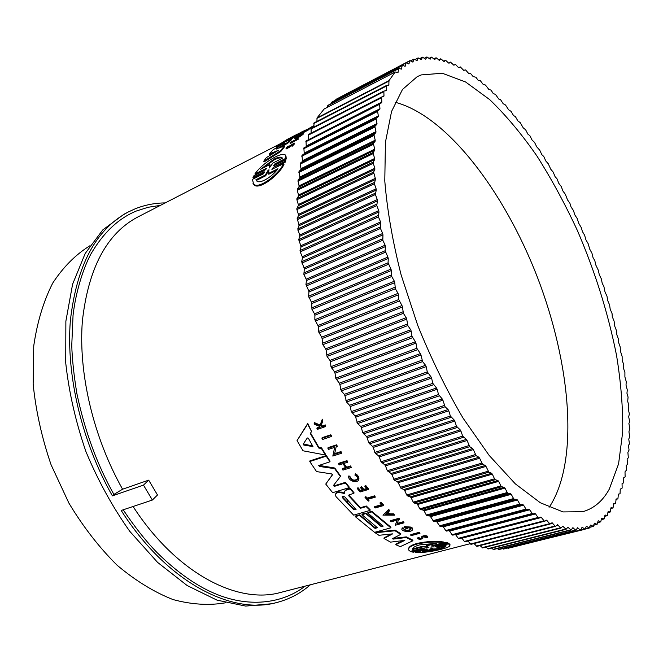<?xml version="1.0" encoding="UTF-8"?>
<svg xmlns="http://www.w3.org/2000/svg" width="663" height="663" viewBox="0 0 663 663"><rect width="100%" height="100%" fill="white"/><g stroke="black" fill="none" stroke-linecap="round" stroke-linejoin="round"><path stroke-width="0.99" d="M280.118 143.821L137.871 216.967C106.809 233.335 88.303 268.092 82.361 321.232C78.284 373.087 93.243 437.091 122.572 489.219L148.678 480.145L157.496 494.988L152.366 500.043L121.196 510.477C166.512 581.932 231.561 615.289 276.753 602.526C289.399 599.244 300.604 593.335 310.367 584.791M299.891 133.735L290.924 139.247M276.604 148.819L284.27 146.017L284.593 146.689L280.805 151.52L264.073 161.921L263.75 161.233L266.269 157.686L278.311 150.36L269.344 153.857L273.305 149.614L284.924 142.959L276.496 146.689L278.916 144.725L291.074 139.18L287.568 142.454L276.728 149.092M274.706 152.54L269.659 154.512L269.344 153.857M278.908 146.39L276.803 147.327L276.496 146.689M291.074 139.18L291.38 139.827L287.875 143.109L279.546 147.94M303.256 133.122L303.439 133.959L302.734 134.614C299.485 137.026 296.916 138.468 295.018 138.923L294.936 138.749M302.85 131.904L310.823 127.462L311.129 128.1L308.129 129.774M309.679 128.895L309.381 128.257L302.403 132.252L307.955 129.393L308.254 130.039L301.773 133.47M300.778 133.976L300.157 134.299L299.85 133.653L308.104 128.912L302.742 131.672M313.848 126.484L311.469 127.702M294.364 143.249L294.604 143.763L292.06 146.399L291.803 145.363L293.386 143.722L285.985 148.222L288.156 145.984L288.397 146.855M291.115 144.907L291.438 145.587L289.474 147.252L286.308 148.902L285.985 148.222M288.156 145.984L288.463 146.805M298.383 139.131L290.237 143.548L290.319 142.429L298.068 138.459L298.383 139.131M285.09 162.352L284.734 161.615L285.438 159.957L285.786 160.686L285.09 162.352L272.435 169.189M284.734 161.615L273.405 167.308L271.871 169.33L283.64 163.703L283.988 164.449C278.866 175.496 258.421 190.836 253.879 184.645L252.951 183.195M252.984 177.576L264.048 172.015L264.396 172.745L253.332 178.297L252.984 177.576L253.73 175.919L264.777 170.358L266.344 168.402L254.907 173.921C259.805 167.217 266.567 161.581 275.186 157.023C280.167 154.52 283.507 153.799 285.198 154.869L285.935 158.275L274.971 163.811L275.311 164.532L273.985 165.634M265.623 168.518L265.971 169.239L255.247 174.634L254.907 173.921M285.968 156.012L286.283 159.004L275.311 164.532M318.895 465.351L334.774 468.02L340.666 476.133L333.356 485.598L334.384 486.352L345.332 482.979L349.111 487.67L332.66 492.684L325.74 484.065L332.553 474.733M333.539 485.357L334.508 485.73L345.448 482.349L349.227 487.04L349.111 487.67M325.74 484.065L332.519 474.617M332.561 474.849L331.558 473.904L316.549 471.584L309.77 461.539L309.911 460.893L326.353 455.514L330.05 461.141L329.917 461.788L318.712 465.542L319.425 466.454L334.649 468.658L340.55 476.772M392.827 538.439L406.32 536.881L412.892 540.171L412.809 540.809L400.278 546.652L395.811 544.721L404.82 540.37L390.54 542.135L384.001 538.48L392.637 533.856L378.929 535.306L375.183 532.77L395.09 530.773L400.742 534.378L392.339 538.737L393.292 539.085L406.228 537.511L412.809 540.809M395.811 544.721L395.902 544.091L403.195 540.577M384.001 538.48L384.101 537.859L391.311 534.005M375.183 532.77L375.283 532.157L395.181 530.151L400.833 533.748L400.742 534.378M344.478 491.449L346.219 489.543L350.271 488.308L354.009 492.717L353.901 493.347L350.155 488.938L346.103 490.164L344.478 491.449L344.503 493.429L338.743 492.394L336.879 492.965L335.395 494.134L335.959 496.57L353.661 515.143L370.062 510.394L370.161 509.781L366.308 505.993L366.2 506.607L370.062 510.394M360.515 507.684L360.407 508.297L348.912 496.023L349.028 495.402L360.515 507.684L366.308 505.993M335.395 494.134L337.003 492.344L338.868 491.772L344.437 492.99M365.943 512.988L365.835 513.601L381.275 526.646L383.197 526.115L367.766 513.046L367.874 512.424L371.769 511.306L390.938 527.201L390.839 527.823L374.545 532.331L355.277 516.643L355.385 516.029L359.686 514.786L375.142 527.773L375.043 528.386L377.438 527.723L361.981 514.712L362.089 514.098L365.943 512.988L381.374 526.032L382.634 525.684M375.142 527.773L376.866 527.292M310.566 433.03L318.862 447.359L321.555 447.865L325.624 454.387L325.492 455.033L303.024 450.79L297.057 440.572L307.607 424.129L311.569 431.514L310.284 433.461L318.721 448.014L321.414 448.52L321.555 447.865M297.057 440.572L307.765 423.45L311.569 431.514M412.187 527.856L412.096 528.477L410.952 527.723L404.173 527.218L404.264 526.596L411.043 527.093L412.61 529.041M402.002 528.626L402.201 527.806L403.767 528.071L403.618 528.792C404.944 531.096 407.347 531.411 410.828 529.729C410.911 528.328 409.32 527.649 406.063 527.682L407.43 528.61L406.568 528.842L404.173 527.218M403.651 528.742C405.383 530.425 407.704 530.657 410.621 529.455M407.007 527.64L407.43 528.61M334.691 453.616L341.014 451.553L341.553 453.227L332.818 456.069L334.691 447.343L328.558 449.373L327.903 448.312L336.638 445.428L337.285 446.489L336.149 446.862L334.55 454.263L340.89 452.199L341.553 453.227M332.818 456.069L334.682 447.351M327.903 448.312L328.036 447.666L336.763 444.774L337.285 446.489M397.286 523.397L403.435 521.69L404.024 522.817L395.372 525.22L397.054 520.148L390.963 521.856L390.292 521.317L398.96 518.88L399.632 519.427L398.496 519.742L397.062 524.052L403.344 522.311L403.435 521.69M395.372 525.22L396.93 520.182M390.292 521.317L390.383 520.695L399.051 518.259L399.632 519.427M387.996 512.217L389.803 513.825L393.764 513.833L394.51 515.184L382.949 515.134L388.833 509.416L389.587 510.817L387.598 512.565L389.711 514.438L393.665 514.455L394.51 515.184M347.031 460.636L347.578 462.252L347.031 460.636L338.727 463.296L338.594 463.934L339.265 464.904L342.962 463.727L345.978 468.02L342.282 469.189L342.406 468.55L345.622 467.531M343.915 463.42L346.592 467.224L350.71 465.915L351.266 467.498L342.953 470.125L342.282 469.189M365.603 485.324L365.495 485.954L368.454 489.46L368.562 488.83L365.603 485.324L364.758 486.178L367.103 488.954L363.722 489.974L361.376 487.206L360.357 487.512L361.492 486.576L363.83 489.352L366.697 488.482M360.357 487.512L362.702 490.28L360.233 491.026L357.887 488.258L357.191 488.474L358.003 487.636L360.349 490.405L362.296 489.808M421.767 536.955L423.044 535.861C426.002 535.447 427.552 535.77 427.693 536.823L427.66 537.121M422.886 537.179L422.745 538.547C420.301 539.616 418.602 539.533 417.64 538.29L419.033 538.157L419.124 537.519L418.129 537.312L418.046 537.942M417.632 538.29L418.129 537.312M321.149 425.447L322.417 425.969L325.359 424.95L325.699 426.516L317.411 429.367L316.931 428.48L320.121 427.386L319.607 426.433L314.751 424.419L314.146 423.276L320.03 425.721L322.16 419.861L322.782 421.046L320.909 426.085L322.276 426.64L322.417 425.969M316.931 428.48L317.071 427.809L319.831 426.856M314.146 423.276L314.295 422.596L320.171 425.049L322.301 419.182L322.782 421.046M349.815 476.208C351.647 480.277 354.282 481.147 357.722 478.81L357.606 479.44C354.175 481.777 351.539 480.907 349.699 476.838L349.815 476.208L348.779 475.951L348.663 476.589L349.699 476.838M355.343 473.796L354.92 475.122L355.343 473.796L357.067 474.857L358.526 476.606L358.923 478.479M365.023 497.432L365.827 496.604L367.145 498.037L374.736 495.783L375.308 497.142L367.716 499.388L369.125 500.888L368.429 501.095L365.023 497.432L365.719 497.225L367.037 498.659L374.628 496.405L375.308 497.142M368.255 499.231L369.125 500.888M379.891 503.043L380.819 502.181L383.595 504.957L383.496 505.579L375.225 507.974L374.529 507.294L381.979 505.131L379.891 503.043L380.819 502.181M374.529 507.294L374.628 506.681L381.523 504.676M410.728 535.215L410.811 534.585L419.406 532.265L419.994 533.267L411.4 535.588L410.728 535.215L419.323 532.895L419.406 532.265M322.094 437.696L330.82 434.754L331.467 435.873L331.326 436.536L322.599 439.47L322.094 437.696M445.71 543.022L433.602 546.179L433.685 545.525L445.793 542.367L447.31 542.715L447.235 543.378L445.71 543.022L445.793 542.367M448.685 543.154L448.611 543.817L436.867 546.867L436.95 546.204L448.685 543.154L450.185 544.953M448.611 543.817L449.895 545.914C447.865 548.591 425.364 553.423 415.394 552.453L415.486 551.79L426.417 548.947M427.486 549.105L425.132 549.13L413.306 552.204L411.748 551.881L411.839 551.226L423.408 548.21M408.59 548.815L408.988 547.58C410.074 546.005 412.842 544.605 417.292 543.37C426.947 541.323 435.757 540.875 443.713 542.019L443.63 542.674L431.853 545.757L431.24 546.039L433.602 546.179M288.132 146.291L286.946 147.526L294.281 143.084L291.737 145.711M286.283 159.004L285.935 158.275M346.434 489.485L346.318 490.106M421.718 538.281L421.734 537.171L422.961 536.491C425.919 536.085 427.469 536.408 427.61 537.461L426.176 537.668L426.259 537.038M422.812 537.312L423.607 536.815L426.176 537.668M424.196 548.409L421.817 548.376L410.306 551.384L408.64 549.992L408.897 548.218C409.983 546.652 412.751 545.243 417.209 544.008C426.864 541.969 435.674 541.522 443.63 542.674M122.572 489.219L113.912 494.441C97.113 464.63 84.773 431.016 76.883 393.607C73.833 374.868 72.126 358.782 71.761 345.348L73.054 315.174C75.723 292.358 83.041 268.581 91.005 253.838C103.411 232.638 118.503 218.376 136.271 211.049L148.114 207.279L160.38 205.389M113.912 494.441L112.387 495.866C81.69 441.691 66.043 374.993 70.336 320.917C76.585 265.515 95.903 229.207 128.282 211.986L135.161 208.812C144.783 204.966 154.794 203.002 165.195 202.911M268.117 170.242L269.021 169.786L268.424 173.499L277.971 168.725C272.095 177.071 259.374 184.521 256.581 180.784L255.893 179.772L265.299 175.065L268.117 170.242L268.465 170.971L265.656 175.811L256.308 180.485M260.559 169.289L273.902 159.195C277.88 157.206 280.557 156.675 281.932 157.579L282.455 158.225L272.949 163.023L269.161 168.046L269.924 164.557L260.559 169.289M281.932 157.579L282.272 158.3C280.905 157.38 278.22 157.91 274.233 159.899L262.589 168.261M342.406 497.648L342.191 496.753L342.754 496.314L344.818 496.927L356.064 509.507L353.437 509.424L342.406 497.648L342.522 497.026L353.545 508.803L355.608 509.308M307.309 437.953L308.361 438.226L312.977 446.58L303.845 445.088L303.206 444.111L307.309 437.953M429.955 548.019L435.864 548.135L446 545.508L445.776 546.362C441.749 548.931 434.008 550.671 422.555 551.583L432.549 548.997L429.972 547.878M412.767 548.591L412.974 548.202C413.836 546.992 416.057 545.889 419.638 544.895L436.337 543.32L426.102 546.005L428.804 547.381L422.845 546.859L412.751 549.503M316.906 121.412L317.047 117.915L388.99 80.646L395.189 72.01L398.032 72.441L398.645 68.405L401.505 69.118L402.217 65.339L405.159 66.275L405.955 62.77L408.698 63.905L409.9 60.656L412.966 62.049L413.952 59.04L417.085 60.64L418.146 57.88L421.345 59.695L422.464 57.184L425.721 59.206L426.906 56.935L430.212 59.164L431.439 57.134L434.795 59.554L436.072 57.747L439.47 60.374L440.787 58.792L444.218 61.601L445.577 60.234L448.511 62.993L449.033 63.234L450.426 62.073L453.915 65.256L455.332 64.294L458.266 67.353L458.837 67.659L460.279 66.897L463.785 70.435L465.26 69.847L465.865 70.228L468.758 73.56L470.282 73.145L473.167 76.61L475.935 77.24L478.172 80.364L480.377 80.745L483.186 84.441L485.432 85.013L488.78 89.356L491.084 90.16L493.197 93.5L495.51 94.453L498.767 99.052L500.524 99.591L503.142 103.685L505.513 105.003L508.654 109.826L511.065 111.359L513.543 115.586L515.383 116.564L517.836 120.873L520.256 122.696L523.198 127.802L525.651 129.832L527.955 134.224L529.836 135.608L532.099 140.075L534.544 142.363L536.74 146.871L539.74 150.161L541.837 154.678L543.751 156.435L545.806 161.01L548.243 163.728L550.738 169.181L553.182 172.082L555.072 176.665L556.986 178.761L558.826 183.386L561.23 186.494L562.995 191.126L565.382 194.35L567.536 199.911L569.915 203.301L571.042 206.955L573.387 210.411L574.92 215.036L577.241 218.591L578.691 223.199L581.426 227.873L582.354 231.453L584.617 235.224L585.91 239.791L588.139 243.644L589.739 249.164L591.943 253.167L593.045 257.625L594.819 260.675L595.863 265.142L598.349 270.305L599.277 274.689L601.366 278.924L602.203 283.267L603.902 286.532L604.996 291.861L606.993 296.245L607.656 300.472L609.595 304.922L610.175 309.082L612.065 313.591L612.28 316.682L614.112 321.207L614.775 326.279L616.557 330.895L616.855 334.84L618.579 339.506L618.571 342.373L620.22 347.039L620.353 350.86L622.143 356.595L622.167 360.274L623.51 364.028L623.61 368.636L624.911 372.424L624.894 376.924L626.27 381.739L626.005 385.12L627.306 389.952L626.941 393.217L628.076 397.087L627.704 401.206L628.856 406.054L628.292 409.071L629.353 413.927L628.69 416.812L629.668 421.651L628.889 423.524L629.784 428.323L628.93 431.837L629.717 436.644L628.764 439.105L629.46 443.887L628.441 445.395L629.063 450.094L627.886 452.332L628.333 457.785L627.132 459.053L627.471 464.415L626.17 465.559L626.543 470.059L625.01 471.824L625.118 476.97L623.634 477.841L623.634 482.871L622.051 483.592L622.143 487.835L621.927 488.498L620.253 489.062L620.029 493.827L618.405 494.109M324.157 108.997L317.047 117.915M609.264 489.186C602.7 501.104 593.816 508.62 582.611 511.737L563.044 511.927L540.337 502.769L515.317 483.849L489.12 455.357L463.114 418.204C446.315 389.653 431.199 358.733 417.748 325.434L401.165 275.054C392.637 241.564 387.175 210.188 384.78 180.916L385.435 142.205L391.568 111.442L402.458 89.513L417.209 76.659L421.162 74.919L442.287 73.253L465.559 81.963L489.75 99.657C505.985 115.321 521.706 134.1 536.931 156.004C551.641 179.234 565.174 204.179 577.531 230.84C595.25 272.087 608.253 313.632 616.557 355.467C620.966 382.609 623.021 408.101 622.706 431.953L618.587 463.835L609.264 489.186M549.097 507.303L550.804 504.75C579.346 457.735 570.188 362.305 537.37 277.134C504.468 192.021 447.334 115.909 395.107 102.243M327.928 105.318L327.489 107.265M384.706 90.939L386.38 90.077L386.355 85.56L388.808 85.386L388.99 80.646M314.063 122.879L313.864 127.047M331.881 102.102L331.475 103.461M311.08 133.147L383.985 95.82L383.844 91.088L386.173 90.698L386.38 90.077M311.146 128.448L311.071 133.097M336 99.351L335.677 100.113M308.502 139.719L381.847 102.036L381.573 97.105L383.778 96.5L383.985 95.82M308.469 134.481L308.527 139.321M502.653 548.616L503.292 549.113L580.548 530.01L582.421 527.383L581.874 527.516M586.241 526.546L584.99 529.281L582.421 527.383M585.255 528.933L589.225 528.088L590.418 525.096M594.371 523.231L593.261 526.447L590.849 524.988M593.808 525.096L597.09 524.367L598.125 520.927M597.695 522.56L600.711 521.872L601.664 518.209M601.333 519.618L604.117 518.963L604.996 515.101M604.722 516.286L607.308 515.673L608.104 511.612M607.88 512.582L610.283 511.993L610.996 507.75M613.043 507.957L610.797 508.538L613.043 507.957L613.673 503.54M615.587 503.573L613.482 504.12L615.587 503.573L616.126 498.99M617.916 498.858L615.944 499.38L617.916 498.858L618.388 494.109M280.805 151.52L280.482 150.841L263.75 161.233M284.27 146.017L280.482 150.841M287.875 143.109L287.568 142.454M297.637 134.042L291.123 137.846L301.889 131.846L293.792 136.976L279.33 144.41L287.551 139.23L296.784 134.473M292.375 136.76L291.314 137.291M294.099 137.614L293.792 136.976M305.908 129.989L301.889 131.846M302.734 134.614L302.419 133.959L303.19 132.973L299.344 135.227L301.88 133.777C300.745 135.119 298.781 136.346 295.996 137.448L298.275 135.542L298.582 136.197M303.439 133.959L303.132 133.304M299.568 135.716L299.344 135.227M301.209 134.572L300.969 134.075M302.419 133.959C299.17 136.371 296.601 137.805 294.704 138.269L298.275 135.542M310.682 128.382L310.375 127.744L309.381 128.257M310.823 127.462L310.375 127.744M307.814 130.362L307.516 129.716L299.85 133.653M307.955 129.393L307.516 129.716M313.839 125.804L308.262 128.779M311.386 126.964L313.798 125.73M297.994 139.586L297.67 138.915L289.922 142.885M298.068 138.459L297.67 138.915M274.971 163.811L273.396 165.758L274.134 165.642L285.438 159.957M264.048 172.015L264.777 171.916L263.236 173.938L252.47 179.341L253.515 183.891C258.04 190.041 278.485 174.725 283.64 163.703M334.774 468.02L334.649 468.658M326.353 455.514L326.221 456.169L329.917 461.788M309.77 461.539L326.221 456.169M345.448 482.349L345.332 482.979M406.32 536.881L406.228 537.511M395.181 530.151L395.09 530.773M350.271 488.308L350.155 488.938M338.868 491.772L338.743 492.394M360.407 508.297L366.2 506.607M348.912 496.023L348.713 495.17L349.26 494.739L353.901 493.347M381.275 526.646L381.374 526.032M361.981 514.712L365.835 513.601M359.686 514.786L359.578 515.408L375.043 528.386M355.277 516.643L359.578 515.408M371.769 511.306L371.661 511.919L390.839 527.823M367.766 513.046L371.661 511.919M318.862 447.359L318.721 448.014M307.765 423.45L307.607 424.129M321.414 448.52L325.492 455.033M411.043 527.093L410.952 527.723M402.201 527.806L402.109 528.428L403.676 528.693M412.096 528.477L412.427 529.919C411.11 532.754 400.237 531.469 402.035 528.56L402.109 528.428M336.763 444.774L336.638 445.428M341.014 451.553L340.89 452.199M399.051 518.259L398.96 518.88M403.344 522.311L404.024 522.817M393.764 513.833L393.665 514.455M389.803 513.825L389.711 514.438M388.833 509.416L389.587 510.817M382.949 515.134L388.742 510.038M350.71 465.915L351.266 467.498M346.592 467.224L346.467 467.863L350.594 466.553M347.578 462.252L343.451 463.57L346.467 467.863M338.594 463.934L346.906 461.274M363.83 489.352L363.722 489.974M361.492 486.576L361.376 487.206M360.349 490.405L360.233 491.026M358.003 487.636L357.887 488.258M368.454 489.46L360.158 491.954L357.191 488.474M364.758 486.178L365.495 485.954M421.693 538.48L419.033 538.157M422.803 537.37L422.803 538.364M322.301 419.182L322.16 419.861M320.171 425.049L320.03 425.721M325.359 424.95L325.699 426.516M322.276 426.64L325.218 425.629M354.92 475.122C357.183 476.307 358.078 477.741 357.606 479.44M355.227 474.426C358.07 475.918 359.197 477.733 358.608 479.855C357.15 483.708 348.116 480.783 348.663 476.589M374.736 495.783L374.628 496.405M367.145 498.037L367.037 498.659M365.827 496.604L365.719 497.225M380.719 502.803L383.496 505.579M419.323 532.895L419.994 533.267M330.82 434.754L331.326 436.536M321.961 438.359L330.68 435.417M424.187 548.516L423.582 548.798L423.657 548.226M411.748 551.881L423.582 548.798M427.478 549.204L426.881 549.47L426.939 548.956M415.394 552.453L426.881 549.47M436.867 546.867L435.135 546.527L447.235 543.378M152.366 500.043L143.481 485.109L148.678 480.145M112.387 495.866L143.481 485.109M123.202 509.806C134.804 527.102 146.125 541.398 157.148 552.685C177.659 572.865 197.789 586.863 217.547 594.678C251.741 608.186 283.996 602.559 305.129 586.133M507.966 548.152L584.99 529.281M503.292 549.113L580.548 530.01M497.2 548.591L498.849 549.453M491.606 548.086L493.628 549.403M485.88 547.083L488.233 548.873M480.029 545.583L482.672 547.853M474.053 543.569L476.838 546.395L555.453 526.331M467.954 541.049L471.003 544.348L549.983 524.06M449.597 531.121L448.868 530.649L528.925 509.292L529.621 509.806L449.597 531.121L452.025 534.701L452.779 535.165L534.867 513.452L535.555 513.908L455.804 534.925L458.257 538.323L537.983 517.48L538.654 517.927L540.743 517.074L541.373 517.471L461.92 538.215L464.382 541.431L465.045 541.804L544.373 521.267M458.257 538.323L459.003 538.729L538.621 517.936M455.804 534.925L455.274 534.502M452.779 535.165L532.754 514.065L529.621 509.806M443.298 526.812L442.561 526.273L522.867 504.593L523.579 505.173L443.298 526.812L445.702 530.549L446.472 531.08L448.868 530.649M436.934 521.988L436.188 521.391L516.726 499.363L517.447 500.001L436.934 521.988L440.075 526.48L442.561 526.273M430.519 516.651L429.765 515.996L510.518 493.612L511.239 494.308L430.519 516.651L433.619 521.367L436.188 521.391M424.055 510.817L423.301 510.104L504.245 487.338L504.974 488.101L424.055 510.817L426.334 515.027L427.121 515.739L429.765 515.996M417.582 504.493L416.82 503.723L497.93 480.551L498.667 481.371L417.582 504.493L419.795 508.836L420.582 509.607L423.301 510.104M411.093 497.681L410.339 496.852L491.59 473.266L492.336 474.144L411.093 497.681L413.248 502.156L414.035 502.985L416.82 503.723M404.629 490.396L403.875 489.518L485.25 465.492L485.987 466.42L404.629 490.396L406.701 494.988L407.488 495.874L410.339 496.852M398.19 482.647L397.444 481.719L478.918 457.246L479.656 458.232L398.19 482.647L400.974 488.3L403.875 489.518M391.808 474.468L391.071 473.481L472.611 448.536L473.349 449.58L391.808 474.468L394.493 480.261L397.444 481.719M385.493 465.857L384.764 464.821L466.354 439.395L467.084 440.489L385.493 465.857L387.308 470.73L391.071 473.481M379.277 456.84L378.556 455.763L460.172 429.839L460.893 430.975L379.277 456.84L380.985 461.78L384.764 464.821M373.161 447.442L372.457 446.323L454.072 419.894L454.777 421.071L373.161 447.442L375.507 453.583L378.556 455.763M367.178 437.679L366.49 436.519L448.08 409.585L448.776 410.803L367.178 437.679L368.669 442.718L372.457 446.323M361.343 427.594L360.672 426.4L442.213 398.935L442.892 400.195L361.343 427.594L362.711 432.657L366.49 436.519M355.675 417.201L355.028 415.974L436.494 387.988L437.157 389.272L355.675 417.201L357.606 423.549L360.672 426.4M350.188 406.535L349.567 405.275L430.933 376.758L431.58 378.076L350.188 406.535L351.299 411.607L355.028 415.974M344.909 395.62L344.304 394.336L425.563 365.288L426.176 366.631L344.909 395.62L346.525 402.01L349.567 405.275M339.846 384.499L339.265 383.189L420.383 353.603L420.972 354.978L339.846 384.499L341.296 390.88L344.304 394.336M335.014 373.194L334.467 371.868L415.419 341.76L415.983 343.144L335.014 373.194L335.71 378.167L339.265 383.189M330.439 361.749L329.925 360.407L410.687 329.768L411.226 331.177L330.439 361.749L330.986 366.656L334.467 371.868M326.13 350.188L325.641 348.837L406.204 317.685L406.709 319.102L326.13 350.188L327.05 356.429L329.925 360.407M322.094 338.561L321.638 337.194L401.977 305.544L402.449 306.961L322.094 338.561L322.831 344.71L325.641 348.837M318.348 326.884L317.925 325.525L398.024 293.377L398.463 294.795L318.348 326.884L318.447 331.508L321.638 337.194M314.9 315.207L314.519 313.848L394.352 281.22L394.758 282.637L314.9 315.207L314.85 319.715L317.925 325.525M311.759 303.563L311.419 302.212L390.971 269.12L391.352 270.521L311.759 303.563L311.941 309.356L314.519 313.848M308.941 291.985L308.635 290.643L387.896 257.103L388.245 258.495L308.941 291.985L308.593 296.212L311.419 302.212M306.447 280.507L306.173 279.181L385.137 245.211L385.443 246.595L306.447 280.507L305.95 284.576L308.635 290.643M304.284 269.17L304.052 267.852L382.684 233.484L382.957 234.843L304.284 269.17L303.903 274.449L306.173 279.181M302.444 257.99L302.253 256.705L380.562 221.948L380.794 223.282L302.444 257.99L301.665 261.711L304.052 267.852M300.952 247.017L300.795 245.749L378.755 210.635L378.954 211.945L300.952 247.017L300.206 251.882L302.253 256.705M299.792 236.268L299.676 235.034L377.28 199.58L377.438 200.856L299.792 236.268L298.731 239.6L300.795 245.749M298.963 225.776L298.889 224.575L376.128 188.814L376.244 190.057L298.963 225.776L297.77 228.901L299.676 235.034M298.474 215.574L298.433 214.398L375.308 178.364L375.382 179.565L298.474 215.574L297.157 218.492L298.889 224.575M298.309 205.679L298.317 204.544L374.802 168.253L374.844 169.413L298.309 205.679L296.875 208.373L296.891 209.583L298.433 214.398M298.483 196.115L298.516 195.021L374.628 158.507L374.628 159.617L298.483 196.115L296.925 198.593L296.9 199.754L298.317 204.544M298.972 186.9L299.046 185.855L374.761 149.142L374.728 150.211L298.972 186.9L297.306 189.162L297.239 190.281L298.516 195.021M299.775 178.065L299.883 177.062L375.208 140.183L375.142 141.211L299.775 178.065L298.002 180.104L299.046 185.855M300.886 169.629L301.035 168.667L375.962 131.655L375.855 132.625L300.886 169.629L299.013 171.435L299.883 177.062M302.303 161.59L302.485 160.686L377.007 123.558L376.866 124.478L302.303 161.59L300.339 163.173L300.165 164.142L301.035 168.667M304.002 153.982L304.218 153.12L378.341 115.917L378.175 116.787L304.002 153.982L301.955 155.333L302.485 160.686M305.991 146.805L306.24 146.001L379.957 108.74L379.758 109.552L303.861 147.932L304.218 153.12M379.534 103.619L306.016 140.987L306.24 146.001M385.476 514.413L387.258 512.864L389.04 514.438L385.476 514.413M128.282 211.986L123.931 214.248L102.699 229.986L85.204 253.465L72.598 284.212L65.869 321.199L65.72 362.86C68.96 392.33 75.698 421.9 85.925 451.586C98 480.559 112.611 507.137 129.766 531.32L157.545 562.357L187.148 585.537L217 600.139L245.675 606.073L272.004 603.728L276.753 602.526M276.695 170.292L268.788 174.245L268.424 173.499M265.299 175.065L265.656 175.811M269.8 167.739L269.924 164.557M303.356 443.87L312.944 446.116M386.189 513.8L388.327 513.817M432.549 548.997L432.632 548.326L431.679 547.878M425.953 550.704C436.196 549.494 442.834 547.82 445.851 545.69L445.992 545.508M426.102 546.005L426.185 545.359L434.124 543.27M412.842 548.856L422.928 546.213L422.845 546.859M427.37 546.801L422.928 546.213M381.847 102.036L381.606 102.798L306.016 140.987M379.957 108.74L379.551 103.61M378.341 115.917L377.603 111.467L377.802 110.588L379.758 109.552M377.007 123.558L376.136 118.992L376.302 118.064L378.175 116.787M375.962 131.655L374.96 126.981L375.084 125.995L376.866 124.478M375.208 140.183L374.081 135.418L374.172 134.382L375.855 132.625M374.761 149.142L373.501 144.294L373.559 143.2L375.142 141.211M374.628 158.507L373.236 153.584L373.252 152.44L374.728 150.211M374.802 168.253L373.286 163.272L373.269 162.087L374.628 159.617M375.308 178.364L373.601 172.107L374.844 169.413M376.128 188.814L374.363 183.767L375.382 179.565M377.28 199.58L375.391 194.516L376.244 190.057M378.755 210.635L376.75 205.571L377.438 200.856M380.562 221.948L378.44 216.9L378.954 211.945M382.684 233.484L380.463 228.47L380.794 223.282M385.137 245.211L382.808 240.246L382.957 234.843M387.896 257.103L385.137 250.747L385.443 246.595M390.971 269.12L388.079 262.821L388.245 258.495M394.352 281.22L391.75 276.488L391.352 270.521M398.024 293.377L395.347 288.745L394.758 282.637M401.977 305.544L398.745 299.56L398.463 294.795M406.204 317.685L403.394 313.326L402.449 306.961M410.687 329.768L407.828 325.558L406.709 319.102M415.419 341.76L411.938 336.249L411.226 331.177M420.383 353.603L416.836 348.29L415.983 343.144M425.563 365.288L422.596 361.608L420.972 354.978M430.933 376.758L427.295 371.877L426.176 366.631M436.494 387.988L432.823 383.347L431.58 378.076M442.213 398.935L438.525 394.551L437.157 389.272M448.08 409.585L445.097 406.767L442.892 400.195M454.072 419.894L450.376 416.057L448.776 410.803M460.172 429.839L456.484 426.284L454.777 421.071M466.354 439.395L462.691 436.13L460.893 430.975M472.611 448.536L469.744 446.688L467.084 440.489M478.918 457.246L476.092 455.638L473.349 449.58M485.25 465.492L482.482 464.141L479.656 458.232M491.59 473.266L488.888 472.172L485.987 466.42M497.93 480.551L495.294 479.705L494.523 478.827L492.336 474.144M504.245 487.338L501.684 486.741L500.913 485.921L498.667 481.371M510.518 493.612L508.04 493.264L507.27 492.51L504.974 488.101M516.726 499.363L514.339 499.264L513.576 498.568L511.239 494.308M522.867 504.593L520.563 504.734L519.817 504.104L517.447 500.001M528.925 509.292L526.712 509.665L525.974 509.101L523.579 505.173M537.983 517.48L535.555 513.908M580.2 529.886L577.556 527.756L575.915 530.267L572.815 527.748L571.1 530.035L567.884 527.251L566.094 529.306L562.779 526.256L560.923 528.071L557.5 524.74L555.693 526.265L555.03 526.024L552.064 522.717L550.083 524.052L546.469 520.157L544.431 521.259L541.373 517.471M588.951 528.013L586.738 526.414M596.874 524.325L594.761 523.124M600.521 521.847L598.465 520.836M603.96 518.955L601.954 518.135M607.175 515.665L605.236 515.043M610.175 511.993L608.303 511.563M612.96 507.966L611.145 507.709M615.529 503.582L613.781 503.507M617.883 498.866L616.2 498.966M409.146 63.665L408.698 63.905M89.903 245.758C75.673 254.567 63.275 267.015 52.725 283.101C43.543 301.168 37.211 322.102 33.747 345.887L33.15 384.068C35.868 410.961 41.852 437.878 51.101 464.821L68.877 503.068C83.215 526.861 99.301 547.588 117.136 565.249C135.534 580.722 154.164 592.167 173.035 599.567C191.607 604.581 209.143 605.65 225.635 602.783M133.072 506.499C176.524 573.586 237.86 604.673 280.615 592.44L470.133 543.71M395.189 72.01L324.033 109.08M398.463 68.795L327.679 105.724M313.781 123.509L386.156 86.173M402.035 65.687L331.641 102.467M310.864 129.136L383.637 91.759M405.789 63.068L335.768 99.674M308.187 135.227L381.366 97.842M409.701 60.93L406.204 62.761M413.77 59.272L410.604 60.93M417.98 58.087L415.088 59.595M422.314 57.358L419.646 58.742M426.765 57.076L424.295 58.361M431.315 57.242L429.019 58.435M435.964 57.838L433.809 58.957M440.696 58.858L438.666 59.902M445.503 60.283L443.588 61.269M460.255 66.905L458.73 67.676L460.263 66.905M289.474 147.252L289.151 146.573M273.405 167.308L273.761 168.046M319.558 465.816L319.425 466.454M334.508 485.73L334.384 486.352M393.383 538.464L393.292 539.085M343.567 493.595L343.683 492.974M341.611 492.087L341.495 492.708M337.003 492.344L336.879 492.965M421.751 536.781L421.685 537.279M353.545 508.803L353.437 509.424M303.986 444.425L303.845 445.088M312.596 446.149L312.455 446.804M427.784 547.539L427.859 547M316.939 118.354L388.908 81.085M387.789 85.469L389.015 84.831M397.543 72.4L398.223 72.052M401.107 69.076L401.687 68.77M404.82 66.242L405.333 65.977M305.767 141.791L379.352 104.414M412.701 62.04L413.115 61.825M303.861 147.932L377.802 110.588M303.613 148.802L377.603 111.467M301.955 155.333L376.302 118.064M301.748 156.253L376.136 118.992M300.339 163.173L375.084 125.995M300.165 164.142L374.96 126.981M299.013 171.435L374.172 134.382M298.88 172.455L374.081 135.418M298.002 180.104L373.559 143.2M297.902 181.173L373.501 144.294M297.306 189.162L373.252 152.44M297.239 190.281L373.236 153.584M296.925 198.593L373.269 162.087M296.9 199.754L373.286 163.272M296.875 208.373L373.601 172.107M296.891 209.583L373.667 173.341M297.157 218.492L374.264 182.491M297.215 219.726L374.363 183.767M297.77 228.901L375.25 193.206M297.869 230.185L375.391 194.516M298.731 239.6L376.576 204.221M298.872 240.909L376.75 205.571M300.032 250.539L378.225 215.516M300.206 251.882L378.44 216.9M301.665 261.711L380.206 227.061M301.889 263.07L380.463 228.47M303.646 273.065L382.51 238.813M303.903 274.449L382.808 240.246M305.95 284.576L385.137 250.747M306.256 285.977L385.476 252.197M308.593 296.212L388.079 262.821M308.941 297.621L388.46 264.288M311.569 307.93L391.336 275.004M311.941 309.356L391.75 276.488M314.85 319.715L394.899 287.261M315.273 321.132L395.347 288.745M318.447 331.508L398.745 299.56M318.903 332.934L399.234 301.043M322.342 343.293L402.88 311.842M322.831 344.71L403.394 313.326M326.527 355.02L407.281 324.083M327.05 356.429L407.828 325.558M330.986 366.656L411.938 336.249M331.55 368.048L412.519 337.707M335.71 378.167L416.836 348.29M336.298 379.543L417.45 349.741M340.683 389.521L421.966 360.183M341.296 390.88L422.596 361.608M345.887 400.676L427.295 371.877M346.525 402.01L427.958 373.277M351.299 411.607L432.823 383.347M351.97 412.908L433.503 384.714M356.918 422.281L438.525 394.551M357.606 423.549L439.229 395.886M362.711 432.657L444.384 405.466M363.423 433.892L445.097 406.767M368.669 442.718L450.376 416.057M369.399 443.912L451.105 417.309M374.769 452.439L456.484 426.284M375.507 453.583L457.23 427.494M380.985 461.78L462.691 436.13M381.747 462.882L463.454 437.298M387.308 470.73L468.981 445.577M388.079 471.783L469.744 446.688M393.714 479.258L475.33 454.586M394.493 480.261L476.092 455.638M400.187 487.346L481.711 463.139M400.974 488.3L482.482 464.141M406.701 494.988L488.117 471.227M407.488 495.874L488.888 472.172M413.248 502.156L494.523 478.827M414.035 502.985L495.294 479.705M419.795 508.836L500.913 485.921M420.582 509.607L501.684 486.741M426.334 515.027L507.27 492.51M427.121 515.739L508.04 493.264M432.84 520.712L513.576 498.568M433.619 521.367L514.339 499.264M439.304 525.892L519.817 504.104M440.075 526.48L520.563 504.734M445.702 530.549L525.974 509.101M446.472 531.08L526.712 509.665M452.025 534.701L532.033 513.56M464.382 541.431L543.801 520.861M547.066 520.513L544.696 521.126M470.39 544.033L549.494 523.704M552.619 523.024L551.003 523.438M476.258 546.113L555.03 526.024M558.014 525.005L556.787 525.32M481.993 547.696L560.417 527.814M563.252 526.48L562.265 526.729M487.57 548.773L565.63 529.082M568.315 527.441L567.495 527.649M492.982 549.362L570.677 529.845M573.205 527.905L572.5 528.08M498.228 549.478L575.534 530.11M577.904 527.881L577.299 528.038M508.165 548.293L584.675 529.182M589.664 527.226L593.02 526.389M311.038 127.926L311.461 127.702M347.437 502.455L347.793 500.258M395.264 71.952L324.124 109.014M398.645 68.405L327.895 105.334M386.355 85.56L314.03 122.895M402.217 65.339L331.84 102.119M383.844 91.088L311.113 128.465M405.955 62.77L335.967 99.367M381.573 97.105L308.436 134.49M409.867 60.673L340.243 97.08M413.919 59.048L410.472 60.855M418.113 57.896L414.98 59.529M422.439 57.2L419.571 58.692M426.873 56.952L424.237 58.319M431.414 57.142L428.978 58.402M436.047 57.764L433.784 58.932M440.771 58.8L438.657 59.885M445.561 60.242L443.58 61.261M295.01 138.923L294.704 138.269M253.879 184.645L253.515 183.891M410.903 529.215L410.836 529.729M402.126 527.939L402.035 528.56M421.817 536.541L421.734 537.171M408.988 547.58L408.897 548.218M445.851 545.69L445.776 546.362M538.654 517.927L458.962 538.737M544.431 521.259L465.045 541.804M550.083 524.06L471.003 544.348M555.577 526.331L476.838 546.395M560.923 528.08L482.523 547.936M566.094 529.306L488.059 548.981M571.1 530.035L493.438 549.536M575.923 530.267L498.634 549.619M589.233 528.088L585.189 529.099M593.261 526.447L589.614 527.358M597.09 524.375L593.775 525.204M600.711 521.872L597.678 522.635M604.117 518.972L601.316 519.676M607.308 515.673L604.722 516.328M610.283 511.993L607.872 512.607"/></g></svg>
